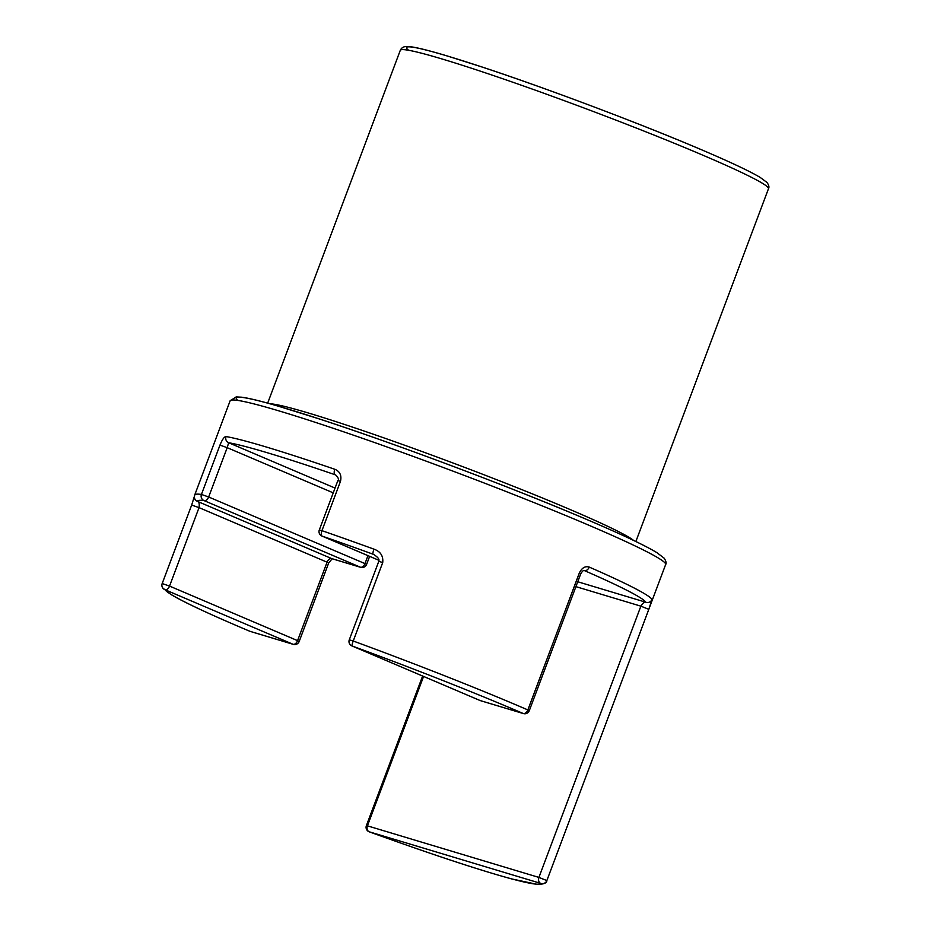 <?xml version="1.0" encoding="UTF-8"?>
<svg xmlns="http://www.w3.org/2000/svg" width="931" height="931" viewBox="0 0 931 931"><rect width="100%" height="100%" fill="white"/><g stroke="black" fill="none" stroke-linecap="round" stroke-linejoin="round"><path stroke-width="1.4" d="M369.328 831.837A4.795 1.036 -70.1 0 1 369.246 831.825A4.795 1.036 -70.1 0 1 369.188 831.79A227.851 12.324 -159.4 0 0 540.678 883.368L369.188 831.79A4.795 3.736 -73.3 0 1 367.431 825.844L538.921 877.421L640.877 606.162L648.814 609.328L651.979 599.413A4.795 4.783 149.5 0 1 645.811 602.229A227.851 12.324 -159.4 0 0 584.354 570.563L584.005 570.459M335.835 475.054L335.16 474.763A227.851 12.324 -159.4 0 0 228.654 442.737A4.795 4.608 -80.2 0 1 226.047 436.558C224.29 436.616 222.265 439.467 219.972 445.111L227.199 447.671L208.66 496.991L364.975 563.604L367.966 555.656M340.478 481.35C341.793 475.404 339.908 471.377 334.799 469.271A4.795 2.281 -71.1 0 0 335.16 474.763L335.567 474.926C338.349 477.638 339.117 479.535 337.848 480.617L340.478 481.35L321.94 530.67A232.645 12.58 20.6 0 1 373.971 549.162C380.488 551.478 383.397 555.947 382.722 562.557L353.233 641.017A4.795 0.675 110.2 0 0 352.093 645.974L480.117 700.531L523.106 713.46A227.851 12.324 -159.4 0 0 352.093 645.974A4.795 2.991 -66.9 0 1 351.895 645.905L479.93 700.461A4.795 2.991 113.1 0 1 479.744 700.368M589.23 567.084C585.099 565.85 581.77 567.887 579.257 573.182L580.688 573.927C582.166 571.436 583.295 570.284 584.098 570.47L584.354 570.563A4.795 3.34 113.6 0 0 589.23 567.084A232.645 12.58 20.6 0 1 651.979 599.413M378.929 560.322L321.928 536.035A4.795 2.991 -66.9 0 0 322.114 536.105A227.851 12.324 -159.4 0 1 373.087 554.213A4.795 0.943 -70 0 1 373.971 549.162M378.929 560.311L322.114 536.105A4.795 2.083 -70.9 0 1 321.94 530.67L319.31 529.937A4.795 4.795 0 0 0 321.928 536.035M648.814 609.328L546.858 880.575A4.795 4.795 -161.9 0 1 540.678 883.368A4.795 3.736 -73.3 0 1 538.921 877.421L546.858 880.575A232.645 12.58 20.6 0 1 546.846 880.598L665.653 564.512A232.645 12.58 -159.4 0 0 587.496 524.653A232.645 12.58 -159.4 0 0 357.609 436.616A232.645 12.58 -159.4 0 0 230.12 400.807L236.148 396.92L241.629 397.2C248.577 398.096 260.261 400.924 276.67 405.672L318.681 418.741C394.802 443.482 512.644 487.751 586.495 519.37C621.466 534.289 644.915 545.38 656.867 552.618L664.257 558.263C666.119 561.312 666.584 563.395 665.653 564.512M194.428 496.27L191.67 505.068L199.036 507.628L169.547 586.088L297.571 640.644L327.072 562.184L199.036 507.628C199.56 503.927 199.048 501.856 197.488 501.402L331.634 558.565L360.413 567.223L204.098 500.61A4.795 4.667 -82.5 0 1 201.433 494.431L219.972 445.111M197.488 501.402A4.795 4.783 178.6 0 1 194.381 497.038L194.73 494.966A232.645 12.58 20.6 0 1 201.433 494.431L208.66 496.991A4.795 2.991 113.1 0 1 204.098 500.61A227.851 12.324 -159.4 0 0 197.488 501.402M335.044 488.065L228.654 442.737L227.199 447.671L333.251 492.86M575.905 586.635L640.877 606.162C643.018 602.881 644.671 601.566 645.811 602.229L577.744 581.759M250.637 631.521A4.795 3.736 -73.3 0 1 250.323 631.439A4.795 3.736 -73.3 0 1 250.02 631.334A4.795 2.793 112.8 0 1 249.845 631.276L241.024 627.529C206.077 612.621 182.627 601.542 170.664 594.304L162.727 587.95A4.795 4.795 0 0 1 162.18 583.539L169.547 586.088A4.795 2.991 -66.9 0 1 164.985 589.707A227.851 12.324 -159.4 0 0 241.21 627.61A227.851 12.324 -159.4 0 0 250.02 631.334L293.009 644.264L164.985 589.707A4.795 4.771 145.3 0 1 162.18 583.562L191.67 505.068L162.203 583.516M332.192 558.716L328.678 563.011L299.188 641.471L297.571 640.644A4.795 2.991 113.1 0 1 293.009 644.264A4.795 3.736 -73.3 0 0 293.312 644.368L250.323 631.439A4.795 4.795 0 0 1 249.845 631.276A4.795 2.793 112.8 0 1 249.683 631.195M702.416 155A196.662 10.637 -159.4 0 0 508.07 80.578A196.662 10.637 -159.4 0 0 400.295 50.309C401.436 47.935 403.321 46.678 405.939 46.55L411.618 46.887C418.636 47.923 430.553 50.949 447.38 56L482.654 67.195C546.788 88.352 641.366 124.021 701.415 149.716C730.288 162.041 749.874 171.269 760.162 177.402L766.969 182.441C768.89 185.094 769.39 187.178 768.482 188.702A196.662 10.637 -159.4 0 0 702.416 155M408.628 50.274A191.867 10.381 20.6 0 1 497.468 72.187A191.867 10.381 20.6 0 1 701.218 149.647M270.071 403.798A196.662 10.637 20.6 0 1 569.283 509.187A196.662 10.637 20.6 0 1 633.627 540.446M237.777 400.411A227.851 12.324 20.6 0 1 347.787 428.481A227.851 12.324 20.6 0 1 586.309 519.3M382.722 562.557L378.777 561.346L349.288 639.806L353.233 641.017A232.645 12.58 20.6 0 1 519.242 706.233A232.645 12.58 20.6 0 1 527.854 709.922L579.257 573.182M226.047 436.558A232.645 12.58 20.6 0 1 334.799 469.271M423.582 676.453L367.431 825.844L366.383 825.622A4.795 4.795 0 0 0 369.246 831.825C430.948 854.111 478.371 869.798 511.538 878.887L537.559 884.45C543.844 884.252 546.939 882.96 546.846 880.598M523.408 713.577A4.795 4.795 0 0 0 529.285 710.667L527.854 709.922A4.795 3.189 113.4 0 1 523.106 713.46A4.795 3.736 106.7 0 0 523.408 713.577L480.419 700.647A4.795 3.736 106.7 0 1 480.117 700.531A4.795 2.991 113.1 0 1 479.93 700.461A4.795 4.795 0 0 0 480.419 700.647A4.795 3.736 106.7 0 0 480.733 700.717M360.716 567.34A4.795 4.795 0 0 0 366.593 564.43L364.975 563.604A4.795 2.991 113.1 0 1 360.413 567.223A4.795 3.736 106.7 0 0 360.716 567.34L331.936 558.681A4.795 3.736 -73.3 0 1 331.634 558.565A4.795 2.991 -66.9 0 0 327.072 562.184L328.678 563.011M267.674 403.135L400.295 50.309M194.73 494.966L230.12 400.807M635.861 541.528L768.482 188.702M378.777 561.346C378.638 560.718 380.849 559.1 373.68 554.457M349.288 639.806A4.795 4.795 0 0 0 351.895 645.905M319.31 529.937L337.848 480.617M529.285 710.667L580.688 573.927M369.63 556.366L366.593 564.43M366.383 825.622L422.616 676.046M293.312 644.368A4.795 4.795 0 0 0 299.188 641.471"/></g></svg>
